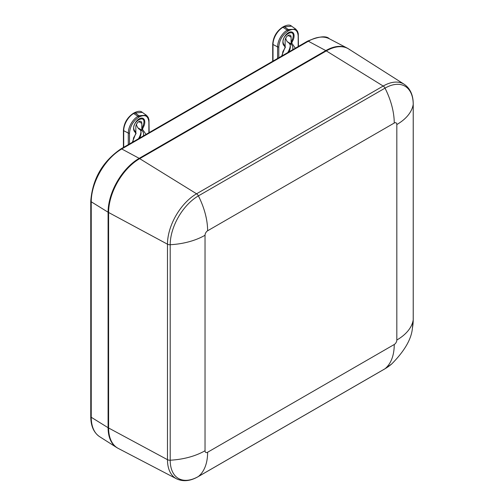 <?xml version="1.0" encoding="UTF-8"?>
<svg xmlns="http://www.w3.org/2000/svg" width="504" height="504" viewBox="0 0 504 504"><rect width="100%" height="100%" fill="white"/><g stroke="black" fill="none" stroke-linecap="round" stroke-linejoin="round"><path stroke-width="0.76" d="M90.764 416.581A1.758 1.014 0 0 0 91.237 417.274A43.123 24.898 -60 0 0 99.647 436.697C93.775 432.678 90.815 425.974 90.764 416.581L90.764 201.096C92.516 178.907 102.558 161.513 120.897 148.907L307.516 41.164A1.758 1.014 60 0 1 308.353 41.227L325.811 50.602A43.987 25.395 -60 0 1 347.256 48.126A43.987 25.395 -60 0 1 348.585 48.907M325.811 50.602L139.192 158.344L121.735 148.97L308.353 41.227A43.123 24.898 -60 0 1 329.377 38.795L347.256 48.126M90.764 201.096A1.758 1.014 -0 0 0 91.237 201.789L108.089 212.222A43.987 25.395 -60 0 1 139.192 158.344M108.089 212.222L108.089 427.707L91.237 417.274L91.237 201.789A43.123 24.898 -60 0 1 121.735 148.97A1.758 1.014 60 0 0 120.897 148.907M118.005 448.276A43.987 25.395 -60 0 1 116.663 447.521A43.987 25.395 -60 0 1 108.089 427.707M413.217 104.026A3.522 2.029 180 0 1 413.236 104.233C413.236 95.124 410.243 88.483 404.265 84.313A41.152 23.757 120 0 0 383.191 86.045L196.573 193.788L139.69 158.653A43.961 25.383 120 0 0 108.606 212.499L108.606 427.984A43.961 25.383 120 0 0 118.257 448.415L176.507 478.8C183.109 481.893 190.354 481.163 198.242 476.608A3.522 2.029 -120 0 0 198.4 476.494A39.879 23.026 -60 0 1 170.201 460.215A56.832 32.81 0 0 0 205.034 450.752L205.034 235.261A3.66 2.111 -60 0 1 207.623 230.782L394.241 123.039A3.66 2.111 -60 0 1 396.824 124.532L396.824 340.024A3.66 2.111 -60 0 1 394.241 344.503L207.623 452.245A3.66 2.111 -60 0 1 205.034 450.752M404.265 84.313L348.825 49.058A43.961 25.383 120 0 0 326.309 50.91L383.191 86.045A3.522 2.029 60 0 1 385.018 88.143A39.879 23.026 -60 0 1 413.217 104.422A56.832 32.81 180 0 1 396.824 124.532M139.69 158.653L326.309 50.91M108.606 427.43L108.587 427.424A43.281 24.992 120 0 0 108.618 428.917M327.121 50.457A43.281 24.992 120 0 0 325.811 51.181L325.83 51.188M139.217 158.936L325.811 51.181M139.192 158.924A43.281 24.992 120 0 0 108.587 211.932L108.612 211.945M108.587 427.424L108.587 211.932M287.721 52.592A10.559 6.092 120 0 0 290.285 45.694M291.337 43.867L291.098 42.657L292.402 39.457C297.354 25.572 278.876 36.238 283.828 44.409L285.132 46.103L285.365 47.313L283.714 45.247A7.919 4.574 -60 0 1 283.5 44.925A7.919 4.574 -60 0 1 284.527 36.824A7.919 4.574 -60 0 1 291.035 31.884A7.919 4.574 -60 0 1 293.259 39.734L291.255 43.999L287.204 41.668L285.875 39.186L285.875 37.907M285.132 46.103L285.132 40.622A4.221 2.438 -60 0 1 286.971 36.37A4.221 2.438 -60 0 1 290.228 35.236A4.221 2.438 -60 0 1 291.098 37.17L291.098 42.657M282.177 55.793L282.883 51.629L285.365 47.313M287.204 41.668L290.739 44.251L291.255 43.999L290.739 44.251M289.132 43.325A7.919 4.574 -60 0 1 290.354 46.651A7.919 4.574 -60 0 1 288.842 51.944M283.676 26.548C287.343 24.759 289.97 24.627 291.545 26.151L283.494 26.951M273.004 61.091L273.004 44.497L277.584 46.878A13.703 7.913 -60 0 1 287.274 30.095L282.92 27.317A0.882 0.51 -120 0 0 282.448 27.254C276.52 31.324 273.269 36.95 272.714 44.119A0.882 0.51 0 0 0 273.004 44.497A14.03 8.095 -60 0 1 282.92 27.317L284.143 26.611L288.269 29.522L295.898 29.232M298.179 46.551L298.179 35.96C297.593 29.805 294.487 28.01 288.861 30.58L288.269 29.522L287.274 30.095A0.882 0.51 -120 0 1 287.866 31.154L288.861 30.58M138.424 138.789A10.559 6.092 120 0 0 140.994 131.884M142.04 130.064L141.807 128.848L143.105 125.653C148.063 111.768 129.578 122.434 134.537 130.599L135.834 132.3L136.067 133.51L134.423 131.443A7.919 4.574 -60 0 1 134.209 131.122A7.919 4.574 -60 0 1 135.236 123.02A7.919 4.574 -60 0 1 141.737 118.081A7.919 4.574 -60 0 1 143.968 125.931L141.958 130.196L137.913 127.858L136.578 125.376L136.578 124.104M135.834 132.3L135.834 126.813A4.221 2.438 -60 0 1 137.68 122.567A4.221 2.438 -60 0 1 140.931 121.433A4.221 2.438 -60 0 1 141.807 123.367L141.807 128.848M132.886 141.983L133.585 137.825L136.067 133.51M137.913 127.858L138.953 129.011L141.441 130.448L141.958 130.196L141.441 130.448M139.835 129.522A7.919 4.574 -60 0 1 141.057 132.848A7.919 4.574 -60 0 1 139.551 138.14M123.707 147.281L123.707 130.694L128.293 133.075A13.703 7.913 -60 0 1 137.983 116.292L133.629 113.513A0.882 0.51 -120 0 0 133.157 113.45C127.222 117.52 123.978 123.14 123.417 130.315A0.882 0.51 0 0 0 123.707 130.694A14.03 8.095 -60 0 1 133.629 113.513L134.852 112.808L138.978 115.712L146.368 115.246L142.254 112.342L134.196 113.148M149.14 132.602L148.976 119.801L148.189 117.382L146.607 115.422M148.882 132.747L148.882 122.151C148.296 115.996 145.19 114.206 139.564 116.77L138.978 115.712L137.983 116.292A0.882 0.51 -120 0 1 138.569 117.35L139.564 116.77M205.034 235.261A56.832 32.81 180 0 1 170.201 244.724L170.201 460.215A3.522 2.029 -0 0 1 167.473 459.679A41.152 23.757 120 0 0 176.507 478.8M207.623 452.245A56.832 32.81 60 0 1 198.4 476.494L385.018 368.752A56.832 32.81 -120 0 0 394.241 344.503M384.691 368.947A3.522 2.029 -120 0 0 384.861 368.865A3.522 2.029 -120 0 0 385.018 368.752A39.879 23.026 120 0 0 391.728 363.945C404.599 350.941 411.491 338.997 412.411 328.123A39.879 23.026 120 0 0 413.217 319.914A56.832 32.81 180 0 1 396.824 340.024M413.217 319.914L413.217 104.422A3.522 2.029 180 0 0 413.236 104.233L413.236 319.719A3.522 2.029 180 0 1 413.217 319.914M394.241 123.039A56.832 32.81 -120 0 0 385.018 88.143L198.4 195.886A56.832 32.81 60 0 1 207.623 230.782M108.606 212.499L167.473 244.188A41.152 23.757 120 0 1 196.573 193.788A3.522 2.029 60 0 1 198.4 195.886A39.879 23.026 120 0 0 170.201 244.724A3.522 2.029 180 0 1 167.473 244.188L167.473 459.679L108.606 427.984M413.217 319.53A3.522 2.029 180 0 1 413.236 319.719L412.411 328.123M291.098 37.17L288.118 35.45M290.997 44.358A7.919 4.574 -60 0 1 291.205 44.465A7.919 4.574 -60 0 1 292.679 49.726M277.584 58.445L277.584 46.878A0.882 0.51 0 0 0 278.794 46.859C279.373 40.213 282.397 34.978 287.866 31.154M283.828 44.409A0.882 0.699 -37.5 0 0 283.714 45.247M293.259 39.734L292.402 39.457M285.132 47.093L281.648 56.102M295.331 48.201L291.848 43.218M278.794 57.746L278.794 46.859M141.807 123.367L138.821 121.64M141.706 130.555A7.919 4.574 -60 0 1 141.907 130.662A7.919 4.574 -60 0 1 143.388 135.923M128.293 144.635L128.293 133.075A0.882 0.51 0 0 0 129.503 133.056C130.076 126.41 133.1 121.174 138.569 117.35M134.537 130.599A0.882 0.699 -37.5 0 0 134.423 131.443M143.968 125.931L143.105 125.653M135.834 133.289L132.35 142.292M146.034 134.392L142.55 129.415M129.503 143.936L129.503 133.056M307.516 41.164C319.007 36.326 326.29 35.532 329.377 38.795M99.647 436.697L116.663 447.521M391.728 363.945L384.861 368.865L198.242 476.608M272.714 61.255L272.714 44.119M282.448 27.254L283.67 26.548M291.545 26.151L295.672 29.062M298.437 46.406L298.274 33.604L297.486 31.191L295.665 29.056M123.417 147.452L123.417 130.315M142.254 112.348C140.673 110.823 138.046 110.956 134.379 112.745L133.157 113.45"/></g></svg>
